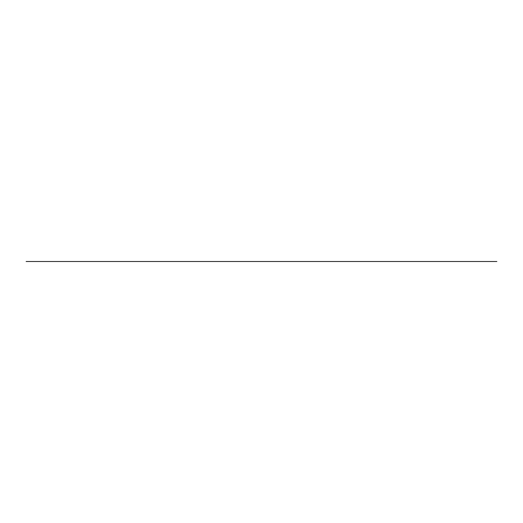 <?xml version="1.0" encoding="UTF-8"?>
<svg xmlns="http://www.w3.org/2000/svg" width="523" height="523" viewBox="0 0 523 523"><rect width="100%" height="100%" fill="white"/><g stroke="black" fill="none" stroke-linecap="round" stroke-linejoin="round"><path stroke-width="0.39" stroke-dasharray="2.62 1.96" d="M496.85 261.5L26.15 261.5"/><path stroke-width="0.78" d="M26.15 261.5L496.85 261.5"/></g></svg>

